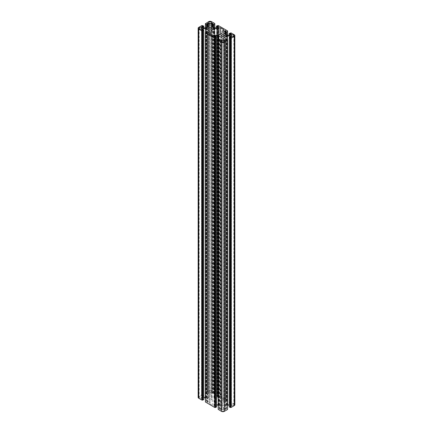 <?xml version="1.0" encoding="UTF-8"?>
<svg xmlns="http://www.w3.org/2000/svg" width="433" height="433" viewBox="0 0 433 433"><rect width="100%" height="100%" fill="white"/><g stroke="black" fill="none" stroke-linecap="round" stroke-linejoin="round"><path stroke-width="0.32" stroke-dasharray="2.17 1.62" d="M209.036 398.03A1.515 0.877 180 0 1 208.592 397.413A1.515 0.877 180 0 1 209.523 396.606A1.515 0.877 180 0 1 211.174 396.796A1.515 0.877 180 0 1 211.618 397.413A1.515 0.877 180 0 1 210.687 398.219A1.515 0.877 180 0 1 209.036 398.03M209.144 392.428A1.359 0.785 180 0 1 208.749 391.876A1.359 0.785 180 0 1 209.588 391.151A1.359 0.785 180 0 1 211.066 391.318A1.359 0.785 180 0 1 211.461 391.876A1.359 0.785 180 0 1 210.622 392.596A1.359 0.785 180 0 1 209.144 392.428M223.856 409.78A1.359 0.785 0 0 0 222.378 409.613A1.359 0.785 0 0 0 221.539 410.332A1.359 0.785 0 0 0 221.934 410.89A1.359 0.785 0 0 0 223.412 411.058A1.359 0.785 0 0 0 224.251 410.332A1.359 0.785 0 0 0 223.856 409.78M223.964 404.178A1.515 0.877 0 0 0 222.313 403.989A1.515 0.877 0 0 0 221.382 404.795A1.515 0.877 0 0 0 221.826 405.412A1.515 0.877 0 0 0 223.477 405.607A1.515 0.877 0 0 0 224.408 404.795A1.515 0.877 0 0 0 223.964 404.178M199.553 397.965A1.359 0.785 180 0 1 199.158 397.413A1.359 0.785 180 0 1 199.992 396.688A1.359 0.785 180 0 1 201.469 396.861A1.359 0.785 180 0 1 201.87 397.413A1.359 0.785 180 0 1 201.031 398.138A1.359 0.785 180 0 1 199.553 397.965M233.447 404.243A1.359 0.785 0 0 0 231.969 404.076A1.359 0.785 0 0 0 231.13 404.795A1.359 0.785 0 0 0 231.531 405.353A1.359 0.785 0 0 0 233.008 405.521A1.359 0.785 0 0 0 233.842 404.795A1.359 0.785 0 0 0 233.447 404.243M203.743 30.25L203.743 399.464L201.486 398.712L202.779 397.857L203.781 397.781M205.399 397.781L209.464 399.919L209.464 32.248L209.464 399.919M205.437 401.732L205.437 32.784L205.399 401.678L206.557 401.088L207.364 401.586L207.163 402.1L208.17 402.311L209.464 401.456M216.532 37.639L216.532 406.847L214.275 406.1L215.569 405.245L216.57 405.164M218.189 405.164L222.253 407.307L222.253 38.093M222.253 39.63L222.253 407.307M218.227 409.115L218.227 40.166L218.189 409.061L219.347 408.471L220.153 408.969L219.953 409.488L220.96 409.699L222.253 408.844M227.563 409.115L227.563 40.166L227.601 409.061L226.443 408.471L225.636 408.969L225.837 409.488L224.83 409.699L223.536 408.844L223.536 407.307L227.601 405.164M223.536 407.307L223.536 408.844M229.257 37.639L229.257 406.847L231.514 406.1L230.221 405.245L229.219 405.164M231.016 32.892L231.016 402.1L234.248 403.967A2.035 1.175 180 0 1 234.843 404.795M231.016 402.1L229.219 402.69L231.514 403.496L229.901 404.427L226.919 404.352L223.536 402.289L223.536 33.081M223.536 31.544L223.536 402.289M218.227 25.509L218.227 394.717L227.563 400.108L227.563 400.59L226.638 401.12L225.674 400.682L225.966 400.292L225.469 399.897L223.536 400.752M218.227 394.717L216.43 395.307L218.725 396.114L217.112 397.045L214.129 396.969L210.747 394.907L210.747 25.693M210.747 24.156L210.747 394.907M211.542 21.65L211.542 390.858L214.773 392.726L214.811 393.148L213.653 393.738L212.847 393.24L213.047 392.726L212.04 392.509L210.747 393.37M211.542 390.858A2.035 1.175 0 0 0 208.668 390.858L205.437 392.726L205.399 393.148L206.557 393.738L207.364 393.24L207.163 392.726L208.17 392.509L209.464 393.37L209.464 394.907L206.081 396.969L203.099 397.045L201.616 396.298L201.984 395.713L202.974 395.805L203.743 395.361L202.817 394.717L201.984 394.717L198.752 396.579A2.035 1.175 0 0 0 198.157 397.413M209.464 24.156L209.464 393.37M209.464 25.693L209.464 394.907M209.642 403.496L212.359 405.066A1.131 0.655 0 0 0 213.956 405.066L215.136 404.384L218.817 404.384L222.178 402.441L222.178 400.319L223.358 399.637A1.131 0.655 180 0 0 223.688 399.177A1.131 0.655 180 0 0 223.358 398.712L220.641 397.142A1.131 0.655 0 0 0 219.044 397.142L217.864 397.824L214.183 397.824L210.822 399.767L210.822 401.889L209.642 402.571A1.131 0.655 180 0 0 209.312 403.031A1.131 0.655 180 0 0 209.642 403.496L209.642 402.571M210.822 34.97L210.822 401.889M210.822 30.559L210.822 399.767M214.183 35.723L214.183 397.824M217.864 35.176L217.864 397.824M222.178 31.111L222.178 400.319M222.178 33.233L222.178 402.441M218.817 35.176L218.817 404.384M215.136 35.176L215.136 404.384M202.974 29.812L202.974 399.02M202.779 397.857L202.779 29.812L202.785 399.02M202.622 29.904L202.622 399.112M201.984 29.904L201.984 399.112M201.616 398.528L201.616 398.901M203.099 29.882L203.099 397.781M205.762 32.226L205.762 397.781M206.081 32.042L206.081 397.857M209.334 401.64L209.334 399.735M208.17 33.103L208.17 402.311M207.531 33.103L207.531 402.311M207.163 401.732L207.163 402.1M207.326 32.984L207.326 401.64M207.326 32.318L207.326 401.532M206.557 31.88L206.557 401.088M206.362 31.88L206.362 401.088M205.437 32.41L205.437 401.624M215.764 37.195L215.764 406.403M215.569 405.245L215.569 37.195L215.574 406.403M215.412 37.287L215.412 406.495M214.773 37.287L214.773 406.495M214.405 405.916L214.405 406.284M215.888 37.265L215.888 405.164M218.551 39.609L218.551 405.164M218.871 39.425L218.871 405.245M222.124 409.028L222.124 407.117M220.96 40.491L220.96 409.699M220.321 40.491L220.321 409.699M219.953 409.115L219.953 409.488M220.116 40.366L220.116 409.023M220.116 39.706L220.116 408.914M219.347 39.262L219.347 408.471M219.152 39.262L219.152 408.471M218.227 39.798L218.227 409.006M227.563 39.798L227.563 409.006M226.638 39.262L226.638 408.471M226.443 39.262L226.443 408.471M225.674 39.706L225.674 408.914M225.674 40.366L225.674 409.023M225.837 409.488L225.837 409.115M225.469 40.491L225.469 409.699M224.83 40.491L224.83 409.699M223.666 407.117L223.666 409.028M226.919 39.425L226.919 405.245M227.238 39.609L227.238 405.164M229.901 37.265L229.901 405.164M230.215 406.403L230.215 37.195L230.221 405.245M231.384 406.284L231.384 405.916M231.016 37.287L231.016 406.495M230.378 37.287L230.378 406.495M230.026 37.195L230.026 406.403M234.248 34.759L234.248 403.967M230.827 32.892L230.827 402.1M230.697 32.968L230.697 402.176M230.502 32.968L230.502 402.176M230.378 32.892L230.378 402.1M230.183 32.892L230.183 402.1M229.257 33.428L229.257 402.636M229.257 35.219L229.257 402.75M230.026 35.208L230.026 403.188M230.221 404.352L230.221 35.143L230.215 403.188M230.378 35.051L230.378 403.096M231.016 34.683L231.016 403.096M231.384 403.68L231.384 403.312M229.901 35.219L229.901 404.427M227.238 35.219L227.238 404.427M226.919 35.143L226.919 404.352M223.666 400.568L223.666 402.474M224.83 33.936L224.83 399.897M225.469 34.304L225.469 399.897M225.837 400.476L225.837 400.108M225.674 31.36L225.674 400.568M225.674 34.424L225.674 400.682M226.443 34.867L226.443 401.12M226.638 34.976L226.638 401.12M227.563 35.219L227.563 400.59M227.563 30.9L227.563 400.108M218.037 25.509L218.037 394.717M217.907 25.579L217.907 394.793M217.712 25.579L217.712 394.793M217.588 25.509L217.588 394.717M217.393 25.509L217.393 394.717M216.468 26.045L216.468 395.253M216.468 27.836L216.468 395.361M217.236 27.826L217.236 395.805M217.431 396.969L217.431 27.755L217.426 395.805M217.588 27.669L217.588 395.713M218.227 27.301L218.227 395.713M218.595 396.298L218.595 395.924M217.112 27.836L217.112 397.045M214.449 27.836L214.449 397.045M214.129 27.755L214.129 396.969M210.876 393.18L210.876 395.091M212.04 26.554L212.04 392.509M212.679 26.922L212.679 392.509M213.047 393.094L213.047 392.726M212.884 23.977L212.884 393.186M212.884 27.041L212.884 393.294M213.653 27.485L213.653 393.738M213.848 27.593L213.848 393.738M214.773 27.836L214.773 393.202M214.773 23.512L214.773 392.726M208.668 21.65L208.668 390.858M205.437 23.512L205.437 392.726M205.437 27.836L205.437 393.202M206.362 27.593L206.362 393.738M206.557 27.485L206.557 393.738M207.326 27.041L207.326 393.294M207.326 23.977L207.326 393.186M207.163 392.726L207.163 393.094M207.531 26.922L207.531 392.509M208.17 26.554L208.17 392.509M209.334 395.091L209.334 393.18M206.081 27.755L206.081 396.969M205.762 27.836L205.762 397.045M203.099 27.836L203.099 397.045M202.785 395.805L202.785 27.761L202.779 396.969M201.616 395.924L201.616 396.298M201.984 27.301L201.984 395.713M202.622 27.669L202.622 395.713M202.974 27.826L202.974 395.805M203.743 27.836L203.743 395.361M203.743 26.045L203.743 395.253M202.817 25.509L202.817 394.717M202.622 25.509L202.622 394.717M202.498 25.579L202.498 394.793M202.303 25.579L202.303 394.793M202.173 25.509L202.173 394.717M201.984 25.509L201.984 394.717M198.752 27.371L198.752 396.579M212.359 35.858L212.359 405.066M219.044 35.041L219.044 397.142M220.641 34.12L220.641 397.142M223.358 399.637L223.358 398.712M213.956 35.858L213.956 405.066M208.592 28.205L208.592 397.413M208.749 22.668L208.749 391.876M221.539 41.124L221.539 410.332M221.382 35.587L221.382 404.795M199.158 28.205L199.158 397.413M231.13 35.587L231.13 404.795M201.486 29.504L201.486 398.712M207.034 32.708L207.034 401.916M207.364 33.005L207.364 401.586M205.399 32.838L205.399 401.678M205.605 32.654L205.605 401.862M214.275 36.886L214.275 406.1M219.823 40.09L219.823 409.299M220.153 40.393L220.153 408.969M218.189 40.22L218.189 409.061M218.394 40.036L218.394 409.245M227.395 40.036L227.395 409.245M227.601 40.22L227.601 409.061M225.636 40.393L225.636 408.969M225.966 40.09L225.966 409.299M231.514 36.886L231.514 406.1M229.219 35.219L229.219 402.69M231.514 34.288L231.514 403.496M225.966 31.084L225.966 400.292M225.636 34.402L225.636 400.622M227.601 35.219L227.601 400.53M227.395 31.138L227.395 400.346M227.601 31.322L227.601 400.162M216.43 27.836L216.43 395.307M218.725 26.9L218.725 396.114M213.177 23.701L213.177 392.91M212.847 27.019L212.847 393.24M214.811 27.836L214.811 393.148M214.606 23.755L214.606 392.964M214.811 23.939L214.811 392.78M205.399 23.939L205.399 392.78M205.605 23.755L205.605 392.964M205.399 27.836L205.399 393.148M207.364 27.019L207.364 393.24M207.034 23.701L207.034 392.91M201.486 26.9L201.486 396.114M203.781 27.836L203.781 395.307M209.312 33.823L209.312 403.031M223.688 29.969L223.688 399.177M233.842 35.587L233.842 404.795M201.87 28.205L201.87 397.413M224.408 35.587L224.408 404.795M224.251 41.124L224.251 410.332M211.461 22.668L211.461 391.876M211.618 28.205L211.618 397.413"/><path stroke-width="0.65" d="M209.036 28.822A1.515 0.877 180 0 1 208.592 28.205A1.515 0.877 180 0 1 209.523 27.393A1.515 0.877 180 0 1 211.174 27.588A1.515 0.877 180 0 1 211.618 28.205A1.515 0.877 180 0 1 210.687 29.011A1.515 0.877 180 0 1 209.036 28.822M209.144 23.22A1.359 0.785 180 0 1 208.749 22.668A1.359 0.785 180 0 1 209.588 21.942A1.359 0.785 180 0 1 211.066 22.11A1.359 0.785 180 0 1 211.461 22.668A1.359 0.785 180 0 1 210.622 23.387A1.359 0.785 180 0 1 209.144 23.22M223.856 40.572A1.359 0.785 0 0 0 222.378 40.404A1.359 0.785 0 0 0 221.539 41.124A1.359 0.785 0 0 0 221.934 41.682A1.359 0.785 0 0 0 223.412 41.849A1.359 0.785 0 0 0 224.251 41.124A1.359 0.785 0 0 0 223.856 40.572M223.964 34.97A1.515 0.877 0 0 0 222.313 34.781A1.515 0.877 0 0 0 221.382 35.587A1.515 0.877 0 0 0 221.826 36.204A1.515 0.877 0 0 0 223.477 36.394A1.515 0.877 0 0 0 224.408 35.587A1.515 0.877 0 0 0 223.964 34.97M199.553 28.757A1.359 0.785 180 0 1 199.158 28.205A1.359 0.785 180 0 1 199.992 27.479A1.359 0.785 180 0 1 201.469 27.647A1.359 0.785 180 0 1 201.87 28.205A1.359 0.785 180 0 1 201.031 28.924A1.359 0.785 180 0 1 199.553 28.757M233.447 35.035A1.359 0.785 0 0 0 231.969 34.862A1.359 0.785 0 0 0 231.13 35.587A1.359 0.785 0 0 0 231.531 36.139A1.359 0.785 0 0 0 233.008 36.312A1.359 0.785 0 0 0 233.842 35.587A1.359 0.785 0 0 0 233.447 35.035M201.616 26.716L201.616 27.084L201.984 26.505L202.974 26.597L203.781 26.099L201.984 25.509L198.752 27.371A2.035 1.175 0 0 0 198.157 28.205A2.035 1.175 0 0 0 198.752 29.033L201.984 30.9L202.817 30.9L203.743 30.25L202.974 29.812L201.984 29.904L201.616 29.32L203.099 28.573L206.081 28.648L206.081 32.042M203.781 397.781L205.399 397.781M209.464 30.711L209.464 32.248L209.334 30.526L206.081 28.648M215.574 37.195L214.773 37.287L214.405 36.702L215.569 36.031L215.569 37.195L216.57 37.693L214.773 38.283L205.437 32.892L205.437 32.41L206.362 31.88L207.326 32.318L207.034 32.708L207.531 33.103L209.464 32.248M214.773 38.283L214.773 407.491L205.437 401.992M214.773 407.491L215.607 407.491L216.532 406.847M215.569 36.031L218.871 36.031L222.124 37.909L222.124 39.82L222.124 37.909M216.57 405.164L218.189 405.164M227.563 40.274L227.563 409.488L227.601 39.852L227.563 40.274L224.332 42.142A2.035 1.175 180 0 1 221.458 42.142L218.227 40.274L218.189 39.852L219.347 39.262L220.153 39.76L219.953 40.274L220.96 40.491L222.124 39.82M227.563 409.488L224.332 411.35A2.035 1.175 180 0 1 221.458 411.35L218.227 409.374M227.601 39.852L226.443 39.262L225.636 39.76L225.837 40.274L224.83 40.491L223.536 39.63L223.536 38.093L223.536 39.63M223.536 38.093L226.919 36.031L226.919 39.425M231.384 34.099L231.384 34.472L231.016 33.888L230.026 33.98L229.219 33.482L231.016 32.892L234.248 34.759A2.035 1.175 180 0 1 234.843 35.587A2.035 1.175 180 0 1 234.248 36.421L231.016 38.283L230.183 38.283L229.257 37.639L230.026 37.195L231.016 37.287L231.384 36.702L229.901 35.955L226.919 36.031M229.219 405.164L227.601 405.164M234.843 35.587L234.843 404.795A2.035 1.175 180 0 1 234.248 405.629L231.016 407.491L230.183 407.491L229.257 406.847M231.384 34.472L229.901 35.219L226.919 35.143L223.666 33.265L223.666 31.36L223.666 33.265M218.595 26.716L218.595 27.084L218.227 26.505L217.236 26.597L216.43 26.099L218.227 25.509L227.563 30.9L227.563 31.376L226.638 31.912L225.674 31.468L225.966 31.084L225.469 30.689L223.666 31.36M218.595 27.084L217.112 27.836L214.129 27.755L210.876 25.883L210.876 23.972L210.876 25.883M205.567 23.701L208.668 21.65A2.035 1.175 0 0 1 211.542 21.65L214.773 23.512L214.811 23.939L213.653 24.529L212.847 24.032L213.047 23.512L212.04 23.301L210.876 23.972M205.567 23.81L206.557 24.529L207.364 24.032L207.163 23.512L208.17 23.301L209.464 24.156L209.334 25.883L205.762 27.836L203.099 27.836L201.616 27.084M198.157 28.205L198.157 397.413A2.035 1.175 0 0 0 198.752 398.241L201.984 400.108L202.817 400.108L203.743 399.464M209.642 34.288A1.131 0.655 180 0 1 209.312 33.823A1.131 0.655 180 0 1 209.642 33.363L209.642 34.288L212.359 35.858A1.131 0.655 0 0 0 213.956 35.858L215.136 35.176L218.817 35.176L222.178 33.233L222.178 31.111L223.358 30.429A1.131 0.655 180 0 0 223.688 29.969A1.131 0.655 180 0 0 223.358 29.504L223.358 30.429M209.642 33.363L210.822 32.681L210.822 34.97M210.822 32.681L210.822 30.559L214.183 28.616L214.183 35.723M223.358 29.504L220.641 27.934A1.131 0.655 0 0 0 219.044 27.934L217.864 28.616L217.864 35.176M217.864 28.616L214.183 28.616M201.616 29.32L201.616 29.688M202.779 28.648L202.779 29.812M203.099 28.573L203.099 29.882M205.762 28.573L205.762 32.226M209.334 30.526L209.334 32.432M207.163 32.524L207.163 32.892M207.326 32.432L207.326 32.984M205.437 32.892L205.437 402.1M214.963 38.283L214.963 407.491M215.093 38.207L215.093 407.421M215.288 38.207L215.288 407.421M215.412 38.283L215.412 407.491M215.607 38.283L215.607 407.491M216.532 37.747L216.532 406.955M214.405 36.702L214.405 37.076M215.888 35.955L215.888 37.265M218.551 35.955L218.551 39.609M218.871 36.031L218.871 39.425M219.953 39.906L219.953 40.274M220.116 39.814L220.116 40.366M218.227 40.274L218.227 409.488M221.458 42.142L221.458 411.35M224.332 42.142L224.332 411.35M225.674 39.814L225.674 40.366M225.837 39.906L225.837 40.274M223.666 37.909L223.666 39.82M227.238 35.955L227.238 39.609M229.901 35.955L229.901 37.265M230.221 36.031L230.221 37.195M231.384 36.702L231.384 37.076M229.257 37.747L229.257 406.955M230.183 38.283L230.183 407.491M230.378 38.283L230.378 407.491M230.502 38.207L230.502 407.421M230.697 38.207L230.697 407.421M230.827 38.283L230.827 407.491M231.016 38.283L231.016 407.491M234.248 36.421L234.248 405.629M229.257 33.536L229.257 35.219M230.026 33.98L230.026 35.208M230.215 33.98L230.215 35.143M230.378 33.888L230.378 35.051M231.016 33.888L231.016 34.683M224.83 30.689L224.83 33.936M225.469 30.689L225.469 34.304M225.837 30.9L225.837 31.268M225.674 31.468L225.674 34.424M226.443 31.912L226.443 34.867M226.638 31.912L226.638 34.976M227.563 31.376L227.563 35.219M216.468 26.153L216.468 27.836M217.236 26.597L217.236 27.826M217.426 26.597L217.426 27.761M217.588 26.505L217.588 27.669M218.227 26.505L218.227 27.301M212.04 23.301L212.04 26.554M212.679 23.301L212.679 26.922M213.047 23.512L213.047 23.885M212.884 24.086L212.884 27.041M213.653 24.529L213.653 27.485M213.848 24.529L213.848 27.593M214.773 23.994L214.773 27.836M205.437 23.994L205.437 27.836M206.362 24.529L206.362 27.593M206.557 24.529L206.557 27.485M207.326 24.086L207.326 27.041M207.163 23.512L207.163 23.885M207.531 23.301L207.531 26.922M208.17 23.301L208.17 26.554M209.334 23.972L209.334 25.883M201.984 26.505L201.984 27.301M202.622 26.505L202.622 27.669M202.785 26.597L202.785 27.761M202.974 26.597L202.974 27.826M203.743 26.153L203.743 27.836M198.752 29.033L198.752 398.241M201.984 30.9L201.984 400.108M202.173 30.9L202.173 400.108M202.303 30.824L202.303 400.032M202.498 30.824L202.498 400.032M202.622 30.9L202.622 400.108M202.817 30.9L202.817 400.108M203.743 30.364L203.743 399.572M219.044 27.934L219.044 35.041M220.641 27.934L220.641 34.12M207.364 32.378L207.364 33.005M205.399 32.47L205.399 402.046M216.57 37.693L216.57 406.901M220.153 39.76L220.153 40.393M218.189 39.852L218.189 409.429M225.636 39.76L225.636 40.393M229.219 37.693L229.219 406.901M229.219 33.482L229.219 35.219M225.636 31.414L225.636 34.402M227.601 30.954L227.601 35.219M216.43 26.099L216.43 27.836M212.847 24.032L212.847 27.019M214.811 23.571L214.811 27.836M205.399 23.571L205.399 27.836M207.364 24.032L207.364 27.019M203.781 26.099L203.781 27.836M203.781 30.31L203.781 399.518"/></g></svg>
